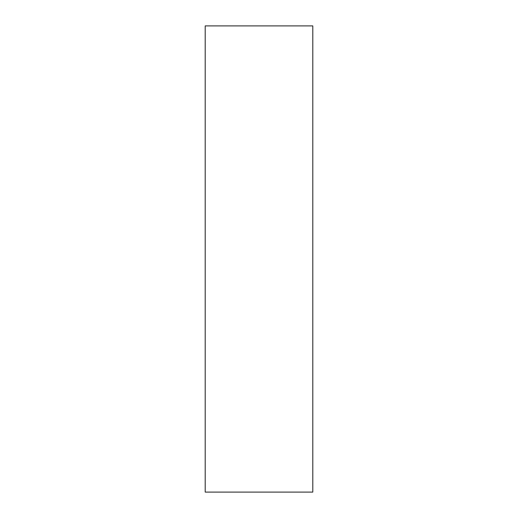 <?xml version="1.0" encoding="UTF-8"?>
<svg xmlns="http://www.w3.org/2000/svg" width="518" height="518" viewBox="0 0 518 518"><rect width="100%" height="100%" fill="white"/><g stroke="black" fill="none" stroke-linecap="round" stroke-linejoin="round"><path stroke-width="0.78" d="M312.794 492.1L205.206 492.1L312.794 492.1L312.794 25.9L205.206 25.9L312.794 25.9L312.794 492.1M205.206 25.9L205.206 492.1L205.206 25.9"/></g></svg>
